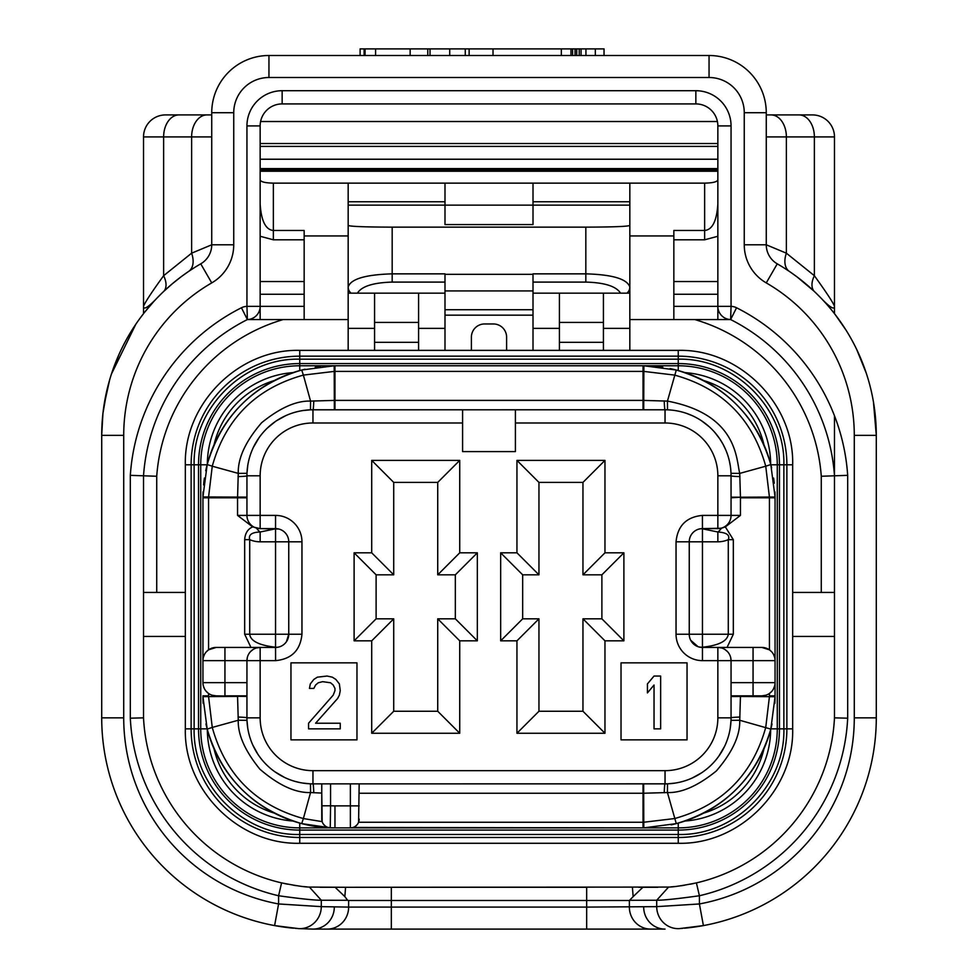 <?xml version="1.0" encoding="UTF-8"?>
<svg xmlns="http://www.w3.org/2000/svg" width="978" height="978" viewBox="0 0 978 978"><rect width="100%" height="100%" fill="white"/><g stroke="black" fill="none" stroke-linecap="round" stroke-linejoin="round"><path stroke-width="1.47" d="M731.055 695.847L753.06 695.847L731.055 695.847L731.055 717.852L731.055 660.639L753.06 660.639L753.06 682.644L731.055 682.644L731.055 660.639A13.203 13.203 0 0 0 717.852 647.436L702.448 647.436A13.203 13.203 0 0 1 689.245 634.233L702.448 634.233L702.448 541.812L717.852 541.812A26.406 26.406 0 0 0 728.28 539.66L728.28 634.233L702.448 634.233L702.448 647.228A8.802 5.024 -97.2 0 1 703.048 647.436L699.087 646.996A13.056 10.697 90 0 0 702.448 647.228C718.732 645.443 727.339 641.116 728.28 634.233L733.329 634.233L733.329 539.66L725.334 526.897L740.444 515.406L740.444 497.802L775.065 497.802A132.03 132.03 0 0 0 775.065 497.02L770.811 464.55C756.397 415.943 724.881 384.44 676.287 370.026L643.891 365.772A132.03 132.03 0 0 0 643.035 365.772L334.965 365.772A132.03 132.03 0 0 0 328.999 365.906A132.03 132.03 0 0 1 334.965 365.772A132.03 132.03 0 0 0 334.183 365.772L301.713 370.026C253.106 384.44 221.603 415.956 207.189 464.55L202.935 496.946A132.03 132.03 0 0 0 202.935 497.802L202.935 682.644A13.203 13.203 0 0 0 216.138 695.847L212.128 695.224M730.664 657.46L731.055 660.639L702.448 660.639A26.406 26.406 0 0 1 676.042 634.233L676.042 541.812C677.632 525.761 686.422 516.959 702.412 515.406L717.852 515.406L717.852 475.797A52.812 52.812 0 0 0 665.04 422.985L515.406 422.985L515.406 451.591L462.594 451.591L462.594 422.985L312.96 422.985A52.812 52.812 0 0 0 260.148 475.797L260.148 515.406L275.551 515.406A26.406 26.406 0 0 1 301.957 541.812L301.957 634.233C300.368 650.284 291.578 659.086 275.588 660.639L260.148 660.639L260.148 717.852A52.812 52.812 0 0 0 312.96 770.664L665.04 770.664A52.812 52.812 0 0 0 717.852 717.852L717.852 647.436L753.06 647.436L727.045 647.436L733.329 634.233M775.065 682.644A13.203 13.203 0 0 1 761.862 695.847L753.06 695.847L753.06 682.644L775.065 682.644L775.065 695.847L775.065 660.639L753.06 660.639L753.06 647.436L761.862 647.436L769.429 649.82L769.429 497.802A126.529 126.529 0 0 0 769.429 497.056L775.065 497.02L770.811 464.55L765.737 466.213C752.473 418.718 722.106 388.352 674.624 375.1L643.854 371.408L643.891 365.772A132.03 132.03 0 0 0 643.035 365.772L334.965 365.772A132.03 132.03 0 0 0 334.183 365.772L334.219 371.408L303.376 375.1L301.713 370.026L334.183 365.772M717.852 541.812L717.852 531.995C726.678 532.57 730.15 535.137 728.28 539.66L733.329 539.66M702.448 660.639L702.448 647.436A13.203 13.203 0 0 1 689.245 634.233L689.245 541.812L702.448 541.812L702.448 528.817L717.852 531.995A8.802 4.487 -57.8 0 0 721.385 528.242L725.334 526.897M774.637 657.289L773.476 654.355M771.703 651.837L769.429 649.82M775.065 660.639L775.065 497.802A132.03 132.03 0 0 0 774.931 491.836A132.03 132.03 0 0 1 775.065 497.802L775.065 660.639A13.203 13.203 0 0 0 761.862 647.436M740.444 497.227L731.055 497.802L731.055 515.406L731.055 475.797A66.015 66.015 0 0 0 665.04 409.782L515.406 409.782L643.035 409.782L643.035 400.393L667.448 401.102C737.925 414.476 736.153 459.416 739.735 473.401L740.444 497.227L769.429 497.056L765.737 466.213L739.735 473.401L731.006 473.315L731.055 497.802L731.055 497.179L740.444 497.227M721.385 528.242L703.048 528.609L717.986 528.609M699.136 529.037A13.056 10.697 90 0 1 702.448 528.817A8.802 5.024 -82.8 0 0 703.048 528.609M700.651 528.731L699.087 529.049A13.203 13.203 0 0 0 698.047 529.367M702.412 515.406L702.448 528.609L717.852 528.609L717.852 515.406L731.055 515.406A13.203 13.203 0 0 1 717.852 528.609M689.245 541.812A13.203 13.203 0 0 1 702.448 528.609A13.203 13.203 0 0 0 689.245 541.812L676.042 541.812M477.337 640.835L459.733 640.835L459.733 733.255L371.713 733.255L371.713 640.835L354.109 640.835L354.109 552.814L371.713 552.814L371.713 460.394L459.733 460.394L459.733 552.814L477.337 552.814L477.337 640.835L455.332 618.829L437.728 618.829L437.728 711.25L393.718 711.25L393.718 618.829L376.114 618.829L354.109 640.835M623.891 640.835L604.966 640.835L604.966 733.255L516.946 733.255L516.946 640.835L500.663 640.835L500.663 552.814L516.946 552.814L516.946 460.394L604.966 460.394L604.966 552.814L623.891 552.814L623.891 640.835L601.886 618.829L582.961 618.829L604.966 640.835M621.03 662.84L621.03 739.857L687.045 739.857L687.045 662.84L621.03 662.84M356.97 662.84L290.955 662.84L290.955 739.857L356.97 739.857L356.97 662.84M582.961 618.829L582.961 711.25L604.966 733.255M582.961 711.25L538.951 711.25L516.946 733.255M538.951 711.25L538.951 618.829L516.946 640.835M538.951 618.829L522.668 618.829L522.668 574.819L538.951 574.819L538.951 482.399L582.961 482.399L604.966 460.394M376.114 618.829L376.114 574.819L393.718 574.819L393.718 482.399L437.728 482.399L437.728 574.819L455.332 574.819L455.332 618.829M393.718 618.829L371.713 640.835M393.718 711.25L371.713 733.255M437.728 711.25L459.733 733.255M437.728 618.829L459.733 640.835M455.332 574.819L477.337 552.814M437.728 574.819L459.733 552.814M437.728 482.399L459.733 460.394M393.718 482.399L371.713 460.394M393.718 574.819L371.713 552.814M376.114 574.819L354.109 552.814M538.951 482.399L516.946 460.394M538.951 574.819L516.946 552.814M522.668 574.819L500.663 552.814M582.961 482.399L582.961 574.819L601.886 574.819L601.886 618.829M522.668 618.829L500.663 640.835M601.886 574.819L623.891 552.814M582.961 574.819L604.966 552.814M462.594 422.985L462.594 409.782L312.96 409.782A66.015 66.015 0 0 0 246.945 475.797L246.945 515.406L246.945 497.802L237.556 497.802L238.265 473.389C237.788 458.23 245.588 441.335 261.652 422.704C280.026 407.802 296.334 400.601 310.564 401.102L334.39 400.393L643.035 400.393L643.035 371.408L334.965 371.408L334.965 365.772M269.842 647.436L275.258 647.436M286.468 641.654L288.754 634.233A13.203 13.203 0 0 1 275.551 647.436L224.94 647.436L260.148 647.436L260.148 660.639L246.945 660.639L246.945 717.852L246.945 696.47L216.138 695.847A13.203 13.203 0 0 1 202.935 682.644L224.94 682.644L224.94 695.847L246.945 695.847L246.945 696.47M702.021 528.621A13.203 13.203 0 0 0 701.165 528.67M700.321 528.78A13.203 13.203 0 0 0 699.49 528.939M260.148 204.072C261.273 220.991 265.674 229.793 273.351 230.478L304.158 230.478L304.158 306.358L260.148 306.358L260.148 319.561M130.318 475.345L143.522 475.797L143.522 717.852L130.318 718.182L130.318 475.345A202.911 202.911 0 0 1 241.444 307.764A13.203 13.203 0 0 1 246.945 306.358L247.385 319.561A189.708 189.708 0 0 0 143.522 475.797L143.522 475.797A189.708 189.708 0 0 1 247.385 319.561A13.203 13.203 0 0 0 260.148 306.371L260.148 125.917A22.005 22.005 0 0 1 282.153 103.912L695.847 103.912A22.005 22.005 0 0 1 717.852 125.917L717.852 319.561L629.832 319.561L629.832 350.368M143.522 475.797L156.724 476.262L156.724 592.423L185.331 592.423M348.168 350.368L348.168 319.561L283.217 319.561A176.505 176.505 0 0 0 156.724 476.262M792.669 592.423L821.275 592.423L821.275 476.262L834.478 475.797A189.708 189.708 0 0 0 730.615 319.561A189.708 189.708 0 0 1 834.478 475.797L834.478 415.772M353.046 827.461L643.035 827.877L334.965 827.877A132.03 132.03 0 0 1 205.955 723.928A132.03 132.03 0 0 0 334.965 827.877A132.03 132.03 0 0 1 330.246 827.791L301.713 823.623C253.106 809.197 221.603 777.693 207.189 729.099L202.935 696.629A132.03 132.03 0 0 0 203.155 703.378A132.03 132.03 0 0 1 202.935 695.847L208.571 695.847L208.571 693.463M246.945 497.802L246.945 497.117L202.935 496.946A132.03 132.03 0 0 1 203.069 491.775A132.03 132.03 0 0 0 202.935 497.802L202.935 660.639A13.203 13.203 0 0 1 216.138 647.436L208.571 649.82L206.297 651.837M320.393 366.579A132.03 132.03 0 0 0 315.246 367.251A132.03 132.03 0 0 1 320.393 366.579M305.063 369.207A132.03 132.03 0 0 0 205.735 470.76A132.03 132.03 0 0 1 305.063 369.207M204.414 478.059A132.03 132.03 0 0 0 203.571 484.905A132.03 132.03 0 0 1 204.414 478.059M774.258 483.23A132.03 132.03 0 0 0 773.586 478.083A132.03 132.03 0 0 1 774.258 483.23M771.63 467.9A132.03 132.03 0 0 0 670.077 368.572A132.03 132.03 0 0 1 771.63 467.9M662.778 367.251A132.03 132.03 0 0 0 655.932 366.408A132.03 132.03 0 0 1 662.778 367.251M643.891 365.772A132.03 132.03 0 0 1 649.062 365.906A132.03 132.03 0 0 0 643.891 365.772L676.287 370.026L667.448 401.102L667.522 409.831L665.04 409.782A22.005 1.002 90 0 1 664.233 400.87M769.429 693.463L769.429 695.847A126.529 126.529 0 0 1 769.429 696.666L775.065 696.703A132.03 132.03 0 0 0 775.065 695.847A132.03 132.03 0 0 1 774.845 703.426A132.03 132.03 0 0 0 775.065 695.847A132.03 132.03 0 0 1 775.065 696.703L770.811 729.099C756.385 777.706 724.881 809.209 676.287 823.623L643.817 827.877A132.03 132.03 0 0 0 650.566 827.657A132.03 132.03 0 0 1 643.035 827.877L643.035 822.241A126.529 126.529 0 0 0 643.781 822.241L643.817 827.877A132.03 132.03 0 0 1 643.035 827.877M671.116 824.857A132.03 132.03 0 0 0 772.045 723.94A132.03 132.03 0 0 1 671.116 824.857M357.312 824.491L355.454 826.263M330.564 783.867L330.564 805.786L321.762 805.786L321.762 783.867L312.96 783.867L665.04 783.867A66.015 66.015 0 0 0 731.055 717.852L731.006 720.334L739.735 720.26C740.212 735.419 732.412 752.314 716.348 770.945C697.974 785.847 681.666 793.048 667.436 792.547L667.522 783.818L359.171 783.867L358.584 822.241L643.035 822.241L643.035 793.256L359.171 793.256M359.171 819.075A8.802 8.802 0 0 1 350.368 827.877A8.802 8.802 0 0 0 359.171 819.075M321.762 805.786L321.762 819.002A8.802 8.802 0 0 0 330.246 827.791L327.532 827.266M334.965 805.872A110.025 110.025 0 0 1 330.564 805.786L330.246 827.791A132.03 132.03 0 0 0 334.965 827.877L334.965 805.872L350.368 805.872L350.368 827.877M301.713 823.623L303.376 818.549C255.881 805.285 225.515 774.918 212.263 727.436L238.265 720.248L246.994 720.334L246.945 717.852A66.015 66.015 0 0 0 312.96 783.867L310.478 783.818L310.552 792.547L303.376 818.549L322.165 821.642L321.762 793.072L310.552 792.547C295.393 793.024 278.498 785.224 259.867 769.16C244.965 750.786 237.764 734.478 238.265 720.248L237.556 696.422L208.571 696.593A126.529 126.529 0 0 1 208.571 695.847M325.112 825.909L323.327 824.014M203.351 685.945L204.5 688.879M206.272 691.422L208.485 693.402M237.556 695.847L246.945 695.847M246.945 491.91L246.945 483.034M247.336 657.46L246.945 660.639L224.94 660.639L224.94 682.644L246.945 682.644L246.945 660.639A13.203 13.203 0 0 1 260.148 647.436L256.395 647.974M246.945 515.406L260.148 515.406L260.148 528.609L252.666 526.897L237.556 515.406L246.945 515.406A13.203 13.203 0 0 0 260.148 528.609L278.913 529.049A13.056 10.697 -90 0 0 275.551 528.817A8.802 5.024 -97.2 0 1 274.952 528.609L275.551 528.609A13.203 13.203 0 0 1 288.754 541.812L288.754 634.233L275.551 634.233L275.551 647.228A8.802 5.024 97.2 0 0 274.952 647.436M260.148 475.797L246.945 475.797L246.994 473.315L238.265 473.389L212.263 466.213C225.515 418.731 255.881 388.364 303.376 375.1L310.564 401.102L310.478 409.831L515.406 409.782L515.406 422.985M247.006 472.9L247.764 465.442M249.769 456.714L250.209 455.296M253.363 447.398L259.023 437.741M267.08 428.327L268.412 427.08M276.468 420.784L285.747 415.65M294.659 412.374L297.263 411.677M303.009 410.54L310.234 409.843M648.927 409.782L657.803 409.782M686.568 413.388L692.314 415.674M701.605 420.833L709.087 426.628M715.028 432.679L719.649 438.706M720.028 439.269L722.938 444.085M723.182 444.538L725.872 450.161M727.876 455.565L728.39 457.215M729.307 460.699L730.236 465.442M730.774 469.684L731.006 473.242M643.035 409.782L643.72 409.782L643.854 371.408A126.529 126.529 0 0 0 643.035 371.408L643.035 365.772M334.342 409.782L334.219 371.408A126.529 126.529 0 0 1 334.965 371.408L334.965 409.782L334.342 409.782M312.96 422.985L312.96 409.782A22.005 1.002 90 0 0 313.767 400.87M246.994 473.315L246.945 475.797A22.005 1.002 0 0 1 238.033 476.604M274.952 528.609L260.014 528.609M256.615 528.242A8.802 4.487 57.8 0 0 260.148 531.995C251.749 532.301 248.278 534.856 249.72 539.66A26.406 26.406 0 0 0 260.148 541.812L288.754 541.812A13.203 13.203 0 0 0 275.551 528.609L275.551 515.406M252.666 526.897C247.764 529.061 245.099 533.316 244.671 539.66L249.72 539.66L249.72 634.233L275.551 634.233L275.551 528.817L260.148 531.995L260.148 541.812M244.671 539.66L244.671 634.233L249.72 634.233C250.454 640.981 259.06 645.309 275.551 647.228A13.056 10.697 -90 0 0 278.864 647.008M244.671 634.233L250.955 647.436M204.524 654.355L203.363 657.289M717.852 475.797L731.055 475.797A22.005 1.002 180 0 0 739.967 476.604M730.994 720.749L730.236 728.207M728.231 736.935L727.791 738.353M724.637 746.251L718.977 755.908M710.92 765.322L709.588 766.569M701.532 772.865L692.253 777.999M683.341 781.275L680.737 781.972M674.991 783.109L667.766 783.806M260.148 717.852L246.945 717.852A66.015 66.015 0 0 0 312.96 783.867A22.005 1.002 -90 0 1 313.767 792.779M310.063 783.806L302.605 783.048M293.877 781.043L292.459 780.603M284.561 777.449L274.904 771.789M265.49 763.732L264.243 762.4M257.947 754.344L252.813 745.065M249.537 736.153L248.84 733.549M247.703 727.803L247.006 720.578M250.527 651.605L253.155 649.441M202.935 660.639L224.94 660.639L224.94 647.436L216.138 647.436M277.349 647.314L278.913 646.996M275.588 660.639L275.551 647.436M717.852 647.436L721.605 647.974M724.845 649.441L727.473 651.605M765.921 695.211L761.862 695.847M769.515 693.402L771.728 691.422M773.5 688.879L774.649 685.945M676.287 823.623L667.436 792.547L643.035 793.256L643.035 783.867L643.658 783.867L643.781 822.241L674.624 818.549C722.106 805.297 752.473 774.931 765.737 727.436L769.429 696.666L740.444 696.483L739.735 720.26L770.811 729.099M665.04 770.664L665.04 783.867A22.005 1.002 -90 0 0 664.233 792.779M717.852 717.852L731.055 717.852A22.005 1.002 180 0 1 739.967 717.045M740.444 695.847L740.444 696.483L731.055 696.532M246.994 720.334L246.945 717.852A22.005 1.002 0 0 0 238.033 717.045M257.752 754.05L255.234 749.869M295.393 781.483L299.757 782.534M723.17 749.136L722.803 749.808M690.712 640.284L698.047 646.678M267.422 428.009L275.38 421.518M685.003 821.031A92.421 92.421 0 0 0 770.664 729.661M770.664 463.988A92.421 92.421 0 0 0 685.003 372.618M292.997 372.618A92.421 92.421 0 0 0 207.336 463.988M207.336 729.661A92.421 92.421 0 0 0 292.997 821.031M143.522 313.657L143.522 306.31L143.522 313.657M260.148 306.371L246.945 306.371L246.945 125.917A35.208 35.208 0 0 1 282.153 90.709L695.847 90.709A35.208 35.208 0 0 1 731.055 125.917L731.055 306.358A13.203 13.203 0 0 1 736.556 307.764A202.911 202.911 0 0 1 847.681 475.345L847.681 718.182A191.92 191.92 0 0 1 699.404 895.75C677.913 898.745 663.683 900.249 656.703 900.249L656.703 906.643L699.404 903.953A189.243 189.243 0 0 0 854.283 717.852L854.283 435.357A176.04 176.04 0 0 0 766.263 282.899A44.01 44.01 0 0 1 744.258 244.793L744.258 112.715A35.208 35.208 0 0 0 709.05 77.506L268.95 77.506A35.208 35.208 0 0 0 233.742 112.715L233.742 244.793A44.01 44.01 0 0 1 211.737 282.899A176.04 176.04 0 0 0 123.717 435.357L123.717 717.852A189.243 189.243 0 0 0 278.596 903.953L321.297 906.643L348.633 907.095L348.633 900.493L586.666 900.493L586.666 907.095L656.703 906.643A22.005 21.345 86.1 0 0 679.563 928.599L703.402 925.591A211.248 211.248 0 0 0 876.288 717.852L876.288 435.357A198.045 198.045 0 0 0 777.265 263.84A22.005 22.005 0 0 1 766.263 244.793L766.263 112.715A57.213 57.213 0 0 0 709.05 55.501L268.95 55.501A57.213 57.213 0 0 0 211.737 112.715L211.737 244.793L211.737 136.92L143.522 136.92L143.522 306.31C143.522 309.953 147.495 307.74 155.465 299.708L155.025 300.185M143.522 178.412L143.522 309.219M101.724 433.462L101.712 717.852A211.248 211.248 0 0 0 274.598 925.591L298.437 928.599L312.96 929.1L665.04 929.1A22.005 21.345 90 0 1 643.695 907.095M233.742 244.793L211.737 244.793A22.005 22.005 0 0 1 200.734 263.84A198.045 198.045 0 0 0 101.712 435.357L101.712 570.418M153.766 301.53L144.768 312.068M135.795 324.28L111.468 373.975M109.622 379.965L103.949 405.711M211.737 282.899L200.734 263.84L197.617 265.686M193.791 268.045L189.341 270.943M187.507 272.202L181.615 276.407M180.771 277.043L172.348 283.742M172.262 283.803L164.096 291.077M160.624 294.415L157.971 297.092M130.318 718.182A191.92 191.92 0 0 0 278.596 895.75C300.063 898.745 314.293 900.249 321.297 900.249L347.63 900.298L344.843 896.594L345.576 887.29L668.585 887.07C673.133 887.07 682.412 885.677 696.409 882.889A178.717 178.717 0 0 0 834.478 717.852L834.478 592.423L821.275 592.423M123.717 435.357L101.712 435.357A198.045 198.045 0 0 1 200.734 263.84A22.005 22.005 137 0 0 211.737 244.793L191.627 253.18A22.005 13.753 -124.1 0 1 188.668 271.407M211.737 114.915L165.526 114.915A22.005 22.005 0 0 0 143.522 136.92L143.522 306.31C145.074 302.288 151.773 292.08 163.632 275.698A22.005 12.641 -133.5 0 1 163.509 291.627M206.933 114.915A22.005 15.306 -90 0 0 191.627 136.92L191.627 253.18L163.632 275.698L163.632 136.92A22.005 15.306 -90 0 1 178.925 114.915M673.842 235.942L629.832 235.942L629.832 205.136L533.01 205.136L533.01 224.573L444.99 224.573L444.99 205.136L533.01 205.136L533.01 183.131L629.832 183.131L629.832 319.561M348.168 201.749L348.168 183.131L444.99 183.131L444.99 205.136L348.168 205.136L348.168 201.749L444.99 201.749M348.168 319.561L348.168 205.136M559.416 328.363L533.01 328.363L533.01 315.161L444.99 315.161L444.99 350.368M418.584 293.156L418.584 350.368M374.574 293.156L374.574 350.368M629.832 293.156L533.01 293.156M444.99 293.156L348.168 293.156M559.416 293.156L559.416 350.368M603.426 293.156L603.426 350.368M533.01 328.363L533.01 350.368M444.99 183.131L533.01 183.131M260.148 179.83C260.698 181.859 265.099 182.959 273.351 183.131L348.168 183.131M304.158 235.942L348.168 235.942M629.832 183.131L704.649 183.131C712.901 182.959 717.302 181.859 717.852 179.83M273.351 183.131L273.351 239.806L260.148 236.273M260.148 211.981L260.148 205.099M304.158 306.358L304.158 319.561M241.444 307.764L247.385 319.561L283.217 319.561M185.331 636.433L143.522 636.433L143.522 592.423L156.724 592.423M670.798 886.899A178.717 178.717 0 0 0 674.307 886.581M680.492 885.836A178.717 178.717 0 0 0 684.38 885.249M690.334 884.185A178.717 178.717 0 0 0 693.744 883.489M320.148 887.29L339.28 887.29M638.732 887.29L657.852 887.29M284.439 883.525A178.717 178.717 0 0 0 287.666 884.185M293.608 885.249A178.717 178.717 0 0 0 296.151 885.64M303.693 886.581A178.717 178.717 0 0 0 307.202 886.899M834.478 592.423L834.478 475.797L847.681 475.345M821.275 476.262A176.505 176.505 0 0 0 694.783 319.561L730.615 319.561A13.203 13.203 0 0 1 717.852 306.371L673.842 306.358L673.842 319.561M673.842 239.806L673.842 230.478L704.649 230.478L704.649 239.806L673.842 239.806L673.842 281.53L717.852 281.53L717.852 306.358L731.055 306.358L730.615 319.561L736.556 307.764M673.842 306.358L673.842 281.53M834.478 309.036L834.478 166.089M834.478 313.657L834.478 136.92A22.005 22.005 0 0 0 812.473 114.915L790.468 114.915M834.478 435.357L834.478 717.852L847.681 718.182M296.554 928.464A211.248 211.248 0 0 1 295.111 928.342M293.596 928.208A211.248 211.248 0 0 1 101.712 717.852A211.248 211.248 0 0 0 274.598 925.591L278.596 903.953L278.596 895.75L281.591 882.889C295.576 885.677 304.855 887.07 309.415 887.07L345.576 887.29M309.415 887.07L321.297 900.249L321.297 906.643A22.005 21.345 93.9 0 1 298.437 928.599L298.156 928.587M143.522 717.852A178.717 178.717 0 0 0 281.591 882.889M327.288 929.1A22.005 21.345 90 0 0 348.633 907.095L391.334 907.095L391.334 887.29L586.666 887.29L586.666 900.493L629.367 900.493L629.367 907.095A22.005 21.345 90 0 0 650.712 929.1M632.411 887.29L633.145 896.63L629.367 900.493M668.585 887.07L656.703 900.249L630.37 900.298M684.392 928.208A211.248 211.248 0 0 0 703.402 925.591L699.404 903.953L699.404 895.75L696.409 882.889M360.112 55.501L360.112 48.9L579.221 48.9L579.221 55.501M604.037 55.501L604.037 48.9L595.321 48.9L595.321 55.501M585.932 55.501L585.932 48.9L595.321 48.9M585.932 48.9L581.066 48.9L581.066 55.501M579.221 48.9L581.066 48.9M576.739 48.9L576.739 55.501M572.595 48.9L572.595 55.501M575.076 48.9L575.076 55.501M570.981 48.9L570.981 55.501M469.134 48.9L469.134 55.501M427.777 55.501L427.777 48.9M430.027 48.9L430.027 55.501M364.109 48.9L364.109 55.501M187.531 114.915L165.526 114.915M822.535 299.708C830.493 307.74 834.466 309.94 834.478 306.31C833.403 303.046 826.703 292.838 814.368 275.698L814.368 136.92L834.478 136.92A22.005 22.005 0 0 0 812.473 114.915L766.263 114.915L766.263 244.793L786.373 253.18A22.005 13.753 -55.9 0 0 789.295 271.383M717.852 206.052L717.852 281.53M717.852 236.273L704.649 239.806M717.852 204.072C716.764 220.967 712.363 229.769 704.649 230.478L704.649 183.131M260.148 169.927L717.852 169.927M717.412 121.516L260.588 121.516M820.102 297.165L817.461 294.5M799.075 114.915A22.005 15.306 -90 0 1 814.368 136.92L786.373 136.92L786.373 253.18L814.368 275.698A22.005 12.641 -46.5 0 0 814.503 291.64M876.288 570.418L876.288 435.357L873.464 402.007M866.3 373.254L856.642 349.354M845.872 329.904L835.188 314.574M813.794 290.967L797.192 277.018M796.422 276.444L790.432 272.153M788.659 270.955L784.209 268.045M780.383 265.686L777.265 263.84L766.263 282.899M682.607 928.366A211.248 211.248 0 0 1 681.446 928.464M414.183 929.1L391.334 929.1L391.334 907.095L586.666 907.095L586.666 929.1L471.396 929.1M348.633 900.493L347.63 900.298M471.396 350.368L471.396 337.166A13.203 13.203 0 0 1 484.599 323.962L493.401 323.962A13.203 13.203 0 0 1 506.604 337.166L506.604 350.368M348.168 225.453C350.393 226.493 365.063 227.055 392.178 227.141L585.822 227.141C612.937 227.055 627.607 226.493 629.832 225.453M626.947 293.156A8.802 8.24 180 0 0 629.832 287.055C627.191 278.999 612.521 274.598 585.822 273.852L533.01 273.852L533.01 290.931L444.99 290.931L444.99 273.852L392.178 273.852L392.178 282.092L444.99 282.092M444.99 290.931L444.99 315.161M357.435 293.156C361.615 286.334 373.193 282.642 392.178 282.092M351.053 293.156A8.802 8.24 180 0 1 348.168 287.055C350.576 279.048 365.246 274.647 392.178 273.852L392.178 227.141M533.01 290.931L533.01 315.161M620.565 293.156C616.177 286.285 604.6 282.593 585.822 282.092L533.01 282.092M660.639 728.855L660.639 676.042L654.037 676.042L647.436 683.903L647.436 692.901L654.037 685.028L654.037 728.855L660.639 728.855M308.559 723.231L308.559 728.855L340.246 728.855L340.246 723.231L315.601 723.231L337.606 698.512L339.366 695.15L340.246 690.651L339.366 683.903L335.845 679.417L332.324 677.167L327.043 676.042L317.361 677.167L313.84 679.417L310.319 683.903L309.439 688.402L313.84 688.402L315.601 685.028L318.241 682.778L322.642 681.666L330.564 682.778L333.205 685.028L334.965 688.402L334.965 690.651L333.205 695.15L308.559 723.231M731.055 515.406L740.444 515.406M207.189 729.099L212.263 727.436L208.571 696.593L202.935 696.629A132.03 132.03 0 0 1 202.935 695.847M359.171 805.872L350.368 805.872L350.368 783.867M665.04 422.985L665.04 409.782M237.556 515.406L237.556 497.802L208.571 497.802L208.571 649.82M202.935 496.946L207.189 464.55L212.263 466.213L208.571 496.983A126.529 126.529 0 0 0 208.571 497.802L202.935 497.802M312.96 770.664L312.96 783.867L310.478 783.818M301.957 541.812L288.754 541.812M301.957 634.233L288.754 634.233M676.042 634.233L689.245 634.233M775.065 695.847L769.429 695.847M703.708 813.109A88.02 88.02 0 0 0 763.965 748.842M214.035 748.842A88.02 88.02 0 0 0 274.292 813.109M274.292 380.54A88.02 88.02 0 0 0 214.035 444.807M763.965 444.807A88.02 88.02 0 0 0 703.708 380.54M299.757 823.097L299.757 827.877A99.022 99.022 0 0 1 200.734 728.855L200.734 464.794A99.022 99.022 0 0 1 299.757 365.772L678.243 365.772A99.022 99.022 0 0 1 777.265 464.794L777.265 728.855A99.022 99.022 0 0 1 678.243 827.877L299.757 827.877L299.757 830.077A101.223 101.223 0 0 1 198.534 728.855L207.128 728.855M678.243 823.097L678.243 830.077L299.757 830.077L299.757 837.486A108.631 108.631 0 0 1 191.126 728.855L198.534 728.855L198.534 464.794L207.128 464.794M770.872 728.855L779.466 728.855A101.223 101.223 0 0 1 678.243 830.077L678.243 834.478L299.757 834.478C243.302 835.933 192.678 785.285 194.133 728.855L194.133 464.794L198.534 464.794A101.223 101.223 0 0 1 299.757 363.571L299.757 370.552M770.872 464.794L779.466 464.794L779.466 728.855L786.874 728.855A108.631 108.631 0 0 1 678.243 837.486L678.243 834.478C734.674 835.933 785.322 785.297 783.867 728.855L783.867 464.794L779.466 464.794A101.223 101.223 0 0 0 678.243 363.571L678.243 370.552M299.757 363.571L678.243 363.571L678.243 356.163A108.631 108.631 0 0 1 786.874 464.794L783.867 464.794C785.322 408.364 734.698 357.716 678.243 359.171L299.757 359.171L299.757 363.571M786.874 464.794L786.874 728.855L792.669 728.855C794.246 790.004 739.38 844.858 678.243 843.28L678.243 837.486L299.757 837.486L299.757 843.28C238.608 844.858 183.754 789.992 185.331 728.855L191.126 728.855L191.126 464.794A108.631 108.631 0 0 1 299.757 356.163L299.757 359.171C243.326 357.716 192.678 408.352 194.133 464.794L185.331 464.794C183.754 403.645 238.62 348.791 299.757 350.368L299.757 356.163L678.243 356.163L678.243 350.368C739.392 348.791 794.246 403.657 792.669 464.794L786.874 464.794M268.95 77.506L268.95 55.501M233.742 112.715L211.737 112.715M374.574 342.324L418.584 342.324M374.574 322.422L418.584 322.422M559.416 342.324L603.426 342.324M260.148 171.236L717.852 171.236M304.158 239.806L273.351 239.806M260.148 281.53L304.158 281.53M792.669 636.433L834.478 636.433M123.717 717.852L101.712 717.852M633.145 896.63L642.876 887.29M854.283 717.852L876.288 717.852M854.283 435.357L876.288 435.357M744.258 244.793L766.263 244.793M744.258 112.715L766.263 112.715M709.05 77.506L709.05 55.501M493.022 48.9L493.022 55.501M561.335 55.501L561.335 48.9M410.149 48.9L410.149 55.501M449.721 48.9L449.721 55.501M465.271 48.9L465.271 55.501M365.063 48.9L365.063 55.501M375.589 48.9L375.589 55.501M673.842 294.256L717.852 294.256M260.148 168.619L717.852 168.619M717.852 159.231L260.148 159.231M717.852 146.419L260.148 146.419M717.852 143.522L260.148 143.522M260.148 294.256L304.158 294.256M246.945 125.917L260.148 125.917M282.153 90.709L282.153 103.912M695.847 90.709L695.847 103.912M731.055 125.917L717.852 125.917M771.067 114.915A22.005 15.306 -90 0 1 786.373 136.92L766.263 136.92M334.305 907.095A22.005 21.345 90 0 1 312.96 929.1L298.437 928.599M335.124 887.29L344.843 896.594M629.832 328.363L603.426 328.363M444.99 328.363L418.584 328.363M374.574 328.363L348.168 328.363M533.01 201.749L629.832 201.749M585.822 227.141L585.822 282.092M533.01 274.329L444.99 274.329M533.01 309.72L444.99 309.72M559.416 322.422L603.426 322.422M310.478 409.831L312.96 409.782M667.522 783.818L665.04 783.867M731.006 720.334L731.055 717.852M731.006 473.315L731.055 475.797M792.669 464.794L792.669 728.855M299.757 350.368L678.243 350.368M185.331 728.855L185.331 464.794M678.243 843.28L299.757 843.28M101.712 435.357L102.922 413.462L107.079 389.574M111.284 374.537L118.9 354.647M128.424 336.029L136.186 323.706M140.111 318.156L144.072 312.936M149.585 306.236L152.617 302.801"/></g></svg>
